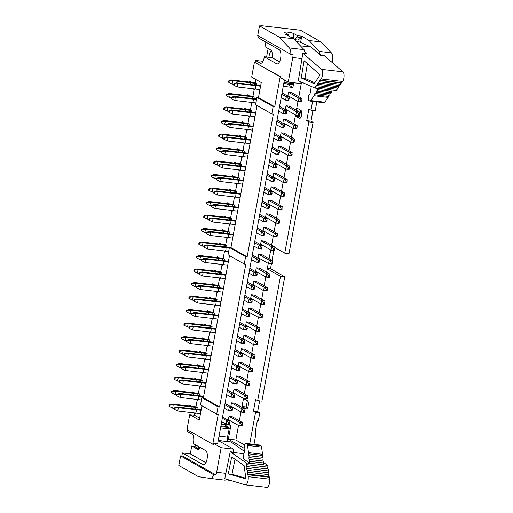 <?xml version="1.0" encoding="UTF-8"?>
<svg xmlns="http://www.w3.org/2000/svg" width="513" height="513" viewBox="0 0 513 513"><rect width="100%" height="100%" fill="white"/><g stroke="black" fill="none" stroke-linecap="round" stroke-linejoin="round"><path stroke-width="0.77" d="M227.163 479.399L228.452 480.149L230.876 480.514M244.13 448.304L227.843 438.859L235.852 440.026L244.701 445.06M316.848 101.875L315.232 110.667L310.987 110.173L312.603 101.382M178.813 465.496L198.428 476.66L210.394 478.456A8.202 3.232 -83.4 0 0 210.439 478.456A8.202 3.232 -83.4 0 0 213.684 474.717L180.576 455.871L178.813 465.496M297.476 35.692L297.232 37.026L301.323 37.5L301.567 36.173L297.476 35.692L293.943 33.685A4.867 0.737 10.4 0 0 288.659 32.281A4.867 0.737 10.4 0 0 284.715 32.293A4.867 0.737 10.4 0 0 285.061 32.652L288.588 34.66L285.594 34.313L293.519 38.744L304.074 49.646L305.466 53.532M266.709 487.318A5.47 2.155 -83.4 0 0 266.856 487.35L245.406 484.856A5.47 2.155 -83.4 0 1 245.259 484.83L224.777 478.687L230.222 451.741L233.954 452.177L233.178 451.626M263.599 462.559L267.606 465.368L263.9 464.932A1.59 0.628 96.6 0 0 263.797 464.829A1.59 0.628 96.6 0 1 263.541 462.95A1.59 0.628 96.6 0 0 263.284 461.072A1.59 0.628 96.6 0 1 263.028 459.193L248.991 457.564A1.59 0.628 96.6 0 0 249.247 459.443A1.59 0.628 96.6 0 1 249.51 461.322A1.59 0.628 96.6 0 0 249.767 463.201A1.59 0.628 96.6 0 1 249.863 463.303L242.995 458.5L244.855 449.292L244.361 448.946A1.097 0.43 -83.4 0 1 244.182 447.618L244.656 445.252A2.462 0.968 96.6 0 1 245.823 443.424A2.462 0.968 96.6 0 1 246.016 443.501L246.99 444.181A2.732 1.077 -83.4 0 1 247.523 445.425L248.516 452.639A1.59 0.628 96.6 0 1 248.472 453.8A1.59 0.628 96.6 0 0 248.734 455.685A1.59 0.628 96.6 0 1 248.991 457.564M247.612 407.726L246.234 406.937L247.375 400.704M241.86 407.284L243.47 398.486L247.567 400.813A3.828 1.507 -83.4 0 1 248.286 405.334L248.189 405.866A3.828 1.507 -83.4 0 1 246.343 408.867A3.828 1.507 -83.4 0 1 246.099 408.784L242.008 406.456L246.234 406.937M245.823 443.424L259.86 445.06A2.462 0.968 96.6 0 1 260.053 445.13L261.021 445.81L246.99 444.181M228.279 473.858L231.69 456.955L244.098 465.637L245.964 478.879L228.279 473.858L231.985 474.288L235.012 459.282M227.483 427.393L227.631 426.585L223.79 424.398M220.936 425.809L227.631 426.585M279.502 61.849L272.198 57.693L264.31 56.776A7.246 2.854 96.6 0 1 260.681 63.291A7.246 2.854 96.6 0 1 260.226 63.137L261.162 63.246M258.905 36.192L258.578 37.956L279.258 49.723A7.246 2.854 96.6 0 1 280.726 57.693A7.246 2.854 96.6 0 1 277.129 63.965A7.246 2.854 96.6 0 1 276.674 63.811L264.31 56.776M214.267 314.7L214.581 313.007L190.618 310.224L189.996 313.597L186.328 311.692L186.552 310.442L189.342 309.499L190.618 310.224L187.027 310.711L186.796 311.962M214.581 313.007L213.305 312.282L189.342 309.499M297.995 101.427L296.79 107.993L300.881 110.321A3.828 1.507 96.6 0 1 301.599 114.841L301.503 115.374A3.828 1.507 96.6 0 1 299.656 118.375A3.828 1.507 96.6 0 1 299.419 118.291L299.913 118.349M245.406 484.856A5.47 2.155 -83.4 0 0 247.619 482.226A5.47 2.155 -83.4 0 0 248.17 476.66L247.914 474.762L269.363 477.257L269.62 479.155L248.17 476.66M266.856 487.35A5.47 2.155 -83.4 0 0 269.069 484.721A5.47 2.155 -83.4 0 0 269.62 479.155M268.139 48.511L266.574 57.039M268.927 57.309A7.246 2.854 96.6 0 1 271.364 50.633M262.996 61.297L255.455 60.425L260.226 63.137M258.494 97.547L274.699 106.768L280.194 76.847L254.416 62.176L251.678 77.11L261.245 82.555L258.494 97.547L256.942 97.367L255.596 104.703L271.807 113.924L273.352 114.104L247.151 256.878L245.605 256.699L244.259 264.035L228.048 254.814L229.394 247.478L245.605 256.699M255.327 431.51L255.993 433.421L254.993 433.305L257.398 420.23L258.392 420.346L257.218 421.211M294.372 39.629L298.085 40.059L301.323 37.5M230.222 451.741L230.901 452.216L243.957 453.716M246.355 321.811L245.733 325.184L256.167 331.122L259.334 331.488L259.956 328.115L249.523 322.177L246.355 321.811L256.789 327.749L256.167 331.122L259.738 330.994M245.874 478.231L231.985 474.288M257.032 105.518L230.94 247.657L247.151 256.878M269.363 477.257A1.59 0.628 96.6 0 0 269.062 476.539A1.59 0.628 96.6 0 1 268.799 474.66A1.59 0.628 96.6 0 0 268.543 472.781L247.093 470.286A1.59 0.628 96.6 0 1 247.349 472.165A1.59 0.628 96.6 0 0 247.612 474.044A1.59 0.628 96.6 0 1 247.914 474.762M200.141 447.471A7.246 2.854 -83.4 0 1 197.877 449.369A7.246 2.854 -83.4 0 1 197.422 449.215L191.747 445.989L190.304 453.851L182.416 452.934L181.846 456.025M191.747 445.989L195.12 446.381M263.028 459.193A1.59 0.628 96.6 0 0 262.765 457.314A1.59 0.628 96.6 0 1 262.509 455.435A1.59 0.628 96.6 0 0 262.547 454.274L261.559 447.06A2.732 1.077 -83.4 0 0 261.021 445.81M230.901 452.203L246.157 462.873L249.863 463.303M297.232 37.026L294.186 39.43M310.987 110.173L308.884 108.974L306.736 120.67L308.845 121.87L313.084 122.363L310.981 121.164L306.736 120.67M301.035 81.907L300.727 83.561L288.248 82.112L280.726 77.829L280.893 76.924L280.194 76.847M209.689 331.982L208.349 339.285L184.391 336.502L185.661 337.227L185.046 340.6L181.371 338.695L181.602 337.445L184.391 336.502M212.17 318.483L210.83 325.787L186.867 322.998L188.143 323.722L187.521 327.102L183.846 325.191L184.077 323.947L186.867 322.998M214.646 304.978L213.305 312.282M217.121 291.48L215.781 298.784L191.824 295.995L193.093 296.719L192.478 300.099L188.803 298.188L189.034 296.944L191.824 295.995M219.602 277.975L218.262 285.279L194.299 282.496L195.575 283.221L194.953 286.594L191.285 284.689L191.509 283.439L194.299 282.496M222.078 264.477L220.737 271.781L196.78 268.992L198.05 269.723L197.434 273.096L193.76 271.185L193.991 269.941L196.78 268.992M224.559 250.979L223.219 258.276L199.256 255.493L200.532 256.218L199.91 259.591L196.235 257.686L196.466 256.436L199.256 255.493M227.035 237.474L225.694 244.778L201.737 241.995L203.007 242.72L202.391 246.093L198.717 244.182L198.948 242.938L201.737 241.995M229.516 223.976L228.176 231.273L204.212 228.49L205.489 229.215L204.867 232.588L201.192 230.683L201.423 229.433L204.212 228.49M231.991 210.471L230.651 217.775L206.688 214.992L207.964 215.716L207.342 219.089L203.674 217.179L203.898 215.935L206.688 214.992M234.467 196.973L233.126 204.27L209.169 201.487L210.439 202.212L209.823 205.591L206.149 203.68L206.38 202.43L209.169 201.487M236.948 183.468L235.608 190.772L211.645 187.989L212.921 188.713L212.299 192.086L208.631 190.182L208.855 188.931L211.645 187.989M239.424 169.97L238.083 177.267L214.126 174.484L215.396 175.209L214.78 178.588L211.106 176.677L211.337 175.427L214.126 174.484M241.905 156.465L240.565 163.769L216.601 160.986L217.878 161.71L217.256 165.083L213.581 163.179L213.812 161.928L216.601 160.986M244.38 142.967L243.04 150.264L219.083 147.481L220.353 148.206L219.737 151.585L216.063 149.674L216.294 148.424L219.083 147.481M246.862 129.462L245.522 136.766L221.558 133.983L222.834 134.707L222.212 138.08L218.538 136.176L218.769 134.925L221.558 133.983M249.337 115.964L247.997 123.261L224.034 120.478L225.31 121.203L224.688 124.582L221.02 122.671L221.244 121.421L224.034 120.478M251.812 102.459L250.472 109.763L226.515 106.98L227.785 107.704L227.169 111.077L223.495 109.173L223.726 107.922L226.515 106.98M254.294 88.961L252.954 96.258L228.99 93.475L230.266 94.2L229.644 97.579L225.976 95.668L226.201 94.418L228.99 93.475M256.013 79.579L255.429 82.76L231.472 79.977L232.742 80.701L232.126 84.074L228.452 82.17L228.683 80.919L231.472 79.977M254.416 62.176L280.893 76.924M255.455 60.425L255.115 62.259M198.954 449.003L195.043 446.778L195.415 444.777M182.416 452.934L203.097 464.707A7.246 2.854 -83.4 0 0 203.552 464.861A7.246 2.854 -83.4 0 0 207.143 458.59A7.246 2.854 -83.4 0 0 205.681 450.619L193.318 443.585A7.246 2.854 -83.4 0 0 192.119 434.216L187.348 431.497L187.63 429.952M216.704 414.145L200.5 404.924L201.846 397.588L218.051 406.809L216.704 414.145L218.256 414.324L212.76 444.252L186.982 429.58L189.727 414.645L194.421 415.19L199.647 418.166M194.825 412.991L194.421 415.19M197.3 399.492L195.96 406.79L171.996 404.007L173.272 404.731L172.65 408.111L168.982 406.2L169.207 404.949L171.996 404.007M199.775 385.988L198.435 393.291L174.478 390.508L175.747 391.233L175.132 394.606L171.457 392.701L171.688 391.451L174.478 390.508M202.257 372.489L200.916 379.793L176.953 377.004L178.229 377.728L177.607 381.108L173.939 379.197L174.163 377.946L176.953 377.004M204.732 358.985L203.392 366.288L179.435 363.505L180.704 364.23L180.089 367.603L176.414 365.698L176.645 364.448L179.435 363.505M207.214 345.486L205.873 352.79L181.91 350.001L183.186 350.725L182.564 354.105L178.89 352.194L179.12 350.943L181.91 350.001M284.42 79.932L217.621 443.892L213.626 443.431L221.148 447.708L216.64 472.287L225.855 473.358M320.317 80.246L321.157 78.983L342.607 81.471L341.767 82.74L320.317 80.246A1.59 0.628 -83.4 0 1 319.9 80.535A1.59 0.628 -83.4 0 1 319.836 80.522A1.59 0.628 -83.4 0 0 319.772 80.503A1.59 0.628 -83.4 0 0 319.003 81.779L340.452 84.273A1.59 0.628 -83.4 0 1 341.132 83.003M274.827 247.542L284.741 253.185L288.986 253.679L313.084 122.363M210.477 478.462L225.104 480.162L226.836 479.302M213.684 474.717L215.935 474.974A8.202 3.232 -83.4 0 0 216.64 472.287M186.552 310.442L187.027 310.711M215.935 474.974L182.827 456.134L180.576 455.871M212.76 444.252L213.459 444.335L213.626 443.431M233.094 452.075L233.627 449.164L218.23 440.558M293.898 123.755L295.328 115.964L299.547 116.445L300.926 117.233M300.695 110.212L299.547 116.445M233.627 449.164L221.148 447.708M190.304 453.851L205.925 462.745M228.804 427.573A1.097 0.43 96.6 0 1 228.894 427.553A1.097 0.43 96.6 0 1 228.978 427.592A1.097 0.43 96.6 0 1 229.157 428.919L227.49 437.179L219.032 436.197M290.833 54.365A8.202 3.232 96.6 0 0 289.409 47.94L279.11 37.064L259.495 25.9L257.725 35.525L290.833 54.365L293.083 54.628A8.202 3.232 96.6 0 1 292.756 57.533L288.248 82.112M221.25 424.104L230.914 425.226L228.362 439.154M320.465 55.192L319.169 51.403L309.134 40.559L301.567 36.173M189.727 414.645L199.294 420.089L201.93 405.738M268.543 472.781A1.59 0.628 96.6 0 1 268.286 470.902A1.59 0.628 96.6 0 0 268.023 469.023A1.59 0.628 96.6 0 1 267.767 467.144L246.317 464.65A1.59 0.628 96.6 0 0 246.573 466.529A1.59 0.628 96.6 0 1 246.836 468.407A1.59 0.628 96.6 0 0 247.093 470.286M295.514 114.931L295.328 115.964L299.419 118.291M218.051 406.809L219.602 406.989L203.392 397.767L201.846 397.588M198.332 446.438A7.246 2.854 -83.4 0 0 199.153 448.837M267.606 465.368A1.59 0.628 96.6 0 1 267.767 467.144M219.602 406.989L245.804 264.214L244.259 264.035M253.428 411.105L255.538 412.305L259.777 412.798L257.673 411.599L253.428 411.105L255.577 399.415L257.68 400.615L261.925 401.108L284.741 276.802L270.518 268.709L267.356 268.344M259.495 25.9L261.739 26.163L260.835 25.65L300.522 30.261L321.042 41.938L331.34 52.813A8.202 3.232 96.6 0 1 332.443 62.144L332.347 62.669M312.956 110.404L310.981 121.164M273.871 250.447L272.037 260.431M271.39 263.945L270.518 268.709M257.673 411.599L259.649 400.839M259.777 412.798L258.392 420.346M255.993 433.421L253.986 444.373M191.567 313.783L189.996 313.597M293.943 33.685L293.147 38.045A4.867 0.737 10.4 0 0 290.82 37.231M271.595 245.272L273.211 236.442M274.07 231.767L275.693 222.943M276.552 218.269L278.168 209.439M279.027 204.764L280.649 195.94M281.502 191.266L283.125 182.436M283.984 177.761L285.6 168.937M286.459 164.263L288.082 155.433M288.941 150.758L290.557 141.934M291.416 137.26L293.038 128.43M284.741 253.185L308.845 121.87M301.535 82.131L298.848 96.752M244.438 451.357L231.094 442.02A3.553 1.398 96.6 0 0 230.812 441.905L218.249 440.449M227.49 437.179A4.764 1.879 -83.4 0 0 227.137 441.481M246.157 462.873A1.59 0.628 96.6 0 1 246.317 464.65M295.052 39.706L294.956 40.226M305.318 52.557L306.601 53.666L302.862 53.23L298.322 80.688L314.944 88.082A1.59 0.628 -83.4 0 0 315.662 86.806L337.112 89.3A1.59 0.628 -83.4 0 1 337.798 88.037M203.392 397.767L229.478 255.628M229.394 247.478L230.94 247.657M272.198 57.693A7.246 2.854 96.6 0 0 270.697 49.973L265.022 46.741L265.869 42.104M241.001 411.958L239.379 420.788M238.519 425.463L235.852 440.026M268.254 263.445L266.638 272.275M265.779 276.949L264.157 285.773M263.304 290.448L261.681 299.271M260.822 303.952L259.206 312.776M258.347 317.451L256.724 326.274M255.865 330.956L254.249 339.779M253.39 344.454L251.768 353.277M250.915 357.952L249.292 366.782M248.433 371.457L246.811 380.28M245.958 384.955L244.335 393.785M270.736 249.946L269.113 258.77M296.79 107.993L296.373 110.257M283.24 86.357L292.904 87.479L293.776 82.753M257.475 341.62L247.048 335.682L243.874 335.31L243.258 338.689L253.691 344.627L256.859 344.993L257.475 341.62L254.307 341.248L253.691 344.627L257.257 344.499M255.012 356.753L254.999 355.118L244.566 349.18L241.399 348.814L240.777 352.187L251.21 358.125L254.377 358.491L255.012 356.753L253.839 356.612L253.608 357.862L254.781 357.997M262.432 314.616L252.005 308.679L248.831 308.307L248.215 311.686L258.642 317.624L261.816 317.989L262.432 314.616L259.264 314.245L258.642 317.624L262.214 317.496M242.617 424.257L242.611 422.622L232.177 416.691L229.01 416.319L228.388 419.698L238.821 425.63L241.989 426.002L242.392 425.508L242.617 424.257L241.45 424.123L241.219 425.373L238.821 425.63L239.443 422.257L241.45 424.123M264.913 301.112L254.48 295.174L251.312 294.808L250.69 298.181L261.123 304.119L264.291 304.491L264.913 301.112L261.739 300.746L261.123 304.119L264.695 303.991M267.388 287.613L256.955 281.675L253.788 281.304L253.172 284.683L263.599 290.621L266.773 290.986L267.388 287.613L264.221 287.242L263.599 290.621L267.17 290.493M269.876 275.744L269.87 274.109L259.437 268.171L256.269 267.805L255.647 271.178L266.08 277.116L269.248 277.488L269.876 275.744L268.703 275.603L268.472 276.853L266.08 277.116L266.696 273.743L268.703 275.603M272.358 262.239L272.345 260.61L261.912 254.672L258.744 254.307L258.122 257.68L268.555 263.618L271.723 263.983L272.358 262.239L271.185 262.105L270.954 263.355L268.555 263.618L269.178 260.238L271.185 262.105M274.833 248.741L274.821 247.106L264.394 241.168L261.22 240.802L260.604 244.175L271.037 250.113L274.205 250.485L274.833 248.741L273.66 248.6L273.429 249.85L271.037 250.113L271.653 246.74L273.66 248.6M277.309 235.236L277.302 233.607L266.869 227.669L263.701 227.304L263.079 230.677L273.512 236.615L276.68 236.98L277.084 236.487L277.309 235.236L276.141 235.101L275.911 236.352L273.512 236.615L274.134 233.235L276.141 235.101M279.777 220.103L269.351 214.171L266.176 213.799L265.561 217.172L275.988 223.11L279.162 223.482L279.777 220.103L276.61 219.737L275.988 223.11L279.559 222.988M282.259 206.604L271.826 200.666L268.658 200.301L268.036 203.674L278.469 209.612L281.637 209.977L282.259 206.604L279.085 206.232L278.469 209.612L282.041 209.484M284.734 193.1L274.301 187.168L271.133 186.796L270.518 190.169L280.944 196.107L284.119 196.479L284.734 193.1L281.566 192.734L280.944 196.107L284.516 195.985M287.222 181.23L287.216 179.601L276.783 173.663L273.615 173.298L272.993 176.671L283.426 182.609L286.594 182.974L287.222 181.23L286.049 181.095L285.818 182.346L286.991 182.481M231.485 402.82L230.869 406.193L241.296 412.131L244.47 412.497L245.086 409.124L241.918 408.758L231.485 402.82L234.659 403.186L245.086 409.124M289.704 167.732L289.691 166.097L279.258 160.165L276.09 159.793L275.468 163.172L285.901 169.104L289.069 169.476L289.704 167.732L288.53 167.597L288.3 168.841L285.901 169.104L286.523 165.731L288.53 167.597M292.166 152.598L281.74 146.66L278.565 146.295L277.95 149.668L288.383 155.606L291.551 155.971L292.166 152.598L288.999 152.226L288.383 155.606L291.948 155.477M294.648 139.094L284.215 133.162L281.047 132.79L280.425 136.169L290.858 142.101L294.026 142.473L294.648 139.094L291.48 138.728L290.858 142.101L294.43 141.979M297.136 127.224L297.123 125.595L286.696 119.657L283.522 119.292L282.907 122.665L293.333 128.603L296.508 128.968L297.136 127.224L295.963 127.089L295.732 128.34L296.905 128.474M299.605 112.091L289.172 106.159L286.004 105.787L285.382 109.166L295.815 115.098L298.983 115.47L299.605 112.091L296.431 111.725L295.815 115.098L299.387 114.976M302.08 98.592L291.647 92.654L288.479 92.289L287.864 95.662L298.29 101.6L301.464 101.965L302.08 98.592L298.912 98.22L298.29 101.6L301.862 101.471M247.574 397.254L247.567 395.619L237.134 389.688L233.966 389.316L233.344 392.695L243.778 398.627L246.945 398.999L247.574 397.254L246.4 397.12L246.176 398.37L247.349 398.505M250.043 382.121L239.609 376.183L236.442 375.817L235.826 379.19L246.253 385.128L249.427 385.494L250.043 382.121L246.875 381.755L246.253 385.128L249.825 385M252.531 370.251L252.524 368.623L242.091 362.685L238.923 362.313L238.301 365.692L248.734 371.624L251.902 371.996L252.531 370.251L251.357 370.117L251.126 371.367L252.3 371.502M279.11 37.064L293.519 38.744M255.538 412.305L249.741 443.88M284.741 276.802L280.496 276.308L257.68 400.615M280.496 276.308L267.279 268.786M302.862 53.23L321.51 69.351L342.96 71.846L324.312 55.725L320.58 55.289L311.032 47.036L299.72 42.015L296.296 41.617M256.391 85.177L256.705 83.484L255.429 82.76M253.916 98.682L254.224 96.983L252.954 96.258M251.441 112.18L251.748 110.487L250.472 109.763M248.959 125.685L249.273 123.986L247.997 123.261M246.484 139.183L246.791 137.49L245.522 136.766M244.002 152.688L244.316 150.989L243.04 150.264M241.527 166.186L241.835 164.493L240.565 163.769M239.045 179.691L239.359 177.992L238.083 177.267M236.57 193.189L236.878 191.496L235.608 190.772M234.095 206.694L234.403 204.995L233.126 204.27M231.613 220.192L231.927 218.5L230.651 217.775M229.138 233.697L229.446 231.998L228.176 231.273M226.656 247.195L226.97 245.503L225.694 244.778M224.181 260.7L224.489 259.001L223.219 258.276M221.699 274.199L222.014 272.506L220.737 271.781M219.224 287.697L219.532 286.004L218.262 285.279M216.749 301.202L217.057 299.509L215.781 298.784M211.792 328.205L212.1 326.512L210.83 325.787M209.31 341.703L209.625 340.01L208.349 339.285M206.835 355.208L207.143 353.515L205.873 352.79M204.354 368.706L204.668 367.013L203.392 366.288M201.878 382.211L202.186 380.518L200.916 379.793M199.403 395.709L199.711 394.016L198.435 393.291M196.921 409.214L197.236 407.521L195.96 406.79M201.192 409.772L177.094 406.905L178.37 407.636L174.779 408.117L174.548 409.368L174.074 409.098L174.305 407.854L177.094 406.905M223.488 288.255L199.397 285.395L200.666 286.119L197.075 286.607L196.851 287.857L196.376 287.588L196.607 286.337L199.397 285.395M225.97 274.756L201.872 271.896L203.148 272.621L199.557 273.108L199.326 274.352L198.858 274.089L199.082 272.839L201.872 271.896M228.445 261.252L204.354 258.392L205.623 259.116L202.032 259.604L201.808 260.854L201.333 260.585L201.564 259.334L204.354 258.392M233.402 234.249L209.31 231.389L210.58 232.113L206.989 232.601L206.758 233.851L206.29 233.582L206.521 232.331L209.31 231.389M235.877 220.75L211.786 217.89L213.062 218.615L209.471 219.102L209.24 220.346L208.765 220.083L208.996 218.833L211.786 217.89M238.359 207.246L214.261 204.386L215.537 205.11L211.946 205.598L211.715 206.848L211.247 206.579L211.471 205.328L214.261 204.386M240.834 193.747L216.743 190.887L218.012 191.612L214.421 192.099L214.197 193.35L213.722 193.08L213.953 191.83L216.743 190.887M243.316 180.243L219.218 177.383L220.494 178.107L216.903 178.595L216.672 179.845L216.204 179.576L216.428 178.325L219.218 177.383M245.791 166.744L221.699 163.884L222.969 164.609L219.378 165.096L219.154 166.347L218.679 166.077L218.91 164.827L221.699 163.884M203.667 396.267L179.569 393.407L180.845 394.131L177.254 394.619L177.023 395.869L176.555 395.6L176.78 394.35L179.569 393.407M248.273 153.24L224.175 150.38L225.451 151.104L221.86 151.591L221.629 152.842L221.154 152.573L221.385 151.322L224.175 150.38M250.748 139.741L226.656 136.881L227.926 137.606L224.335 138.093L224.104 139.344L223.636 139.074L223.867 137.824L226.656 136.881M253.223 126.243L229.131 123.377L230.408 124.101L226.817 124.588L226.586 125.839L226.111 125.57L226.342 124.326L229.131 123.377M255.705 112.738L231.607 109.878L232.883 110.603L229.292 111.09L229.061 112.341L228.593 112.071L228.817 110.821L231.607 109.878M260.662 85.735L236.564 82.875L237.84 83.6L234.249 84.087L234.018 85.338L233.55 85.068L233.774 83.818L236.564 82.875M206.143 382.769L182.051 379.909L183.321 380.633L179.73 381.114L179.505 382.365L179.031 382.095L179.261 380.851L182.051 379.909M208.624 369.264L184.526 366.404L185.802 367.128L182.211 367.616L181.98 368.866L181.512 368.597L181.737 367.346L184.526 366.404M211.099 355.765L187.008 352.906L188.277 353.63L184.686 354.117L184.462 355.362L183.987 355.092L184.218 353.848L187.008 352.906M213.581 342.261L189.483 339.401L190.759 340.125L187.168 340.613L186.937 341.863L186.463 341.594L186.694 340.343L189.483 339.401M216.056 328.762L191.965 325.902L193.234 326.627L189.643 327.114L189.412 328.358L188.944 328.096L189.175 326.845L191.965 325.902M218.532 315.258L194.44 312.398L195.716 313.122L192.125 313.61L191.894 314.86L191.42 314.591L191.65 313.34L194.44 312.398M221.013 301.759L196.915 298.899L198.191 299.624L194.6 300.111L194.369 301.355L193.901 301.093L194.126 299.842L196.915 298.899M292.904 87.479L286.504 83.837M311.032 47.036L300.342 45.792M271.807 113.924L273.153 106.589L256.942 97.367M259.963 329.75L258.796 329.609L258.565 330.859M259.956 328.115L256.789 327.749L258.796 329.609M309.134 40.559L321.042 41.938M260.764 26.048L260.835 25.65M274.699 106.768L273.153 106.589M288.37 35.865L288.588 34.66M194.049 300.278L192.478 300.099M262.444 316.245L261.271 316.111L259.264 314.245L248.831 308.307M261.271 316.111L261.04 317.361M217.057 299.509L193.093 296.719L189.502 297.207L189.278 298.457M189.034 296.944L189.502 297.207M174.305 407.854L174.779 408.117M201.096 410.272L178.37 407.636L177.748 411.009L174.548 409.368M200.474 413.651L177.748 411.009M229.939 422.783L228.766 422.648L226.759 420.782L226.143 424.161L229.311 424.527L229.933 421.154L226.759 420.782L222.328 418.262M229.933 421.154L222.565 416.96M228.766 422.648L228.535 423.898L226.143 424.161L221.706 421.635M228.535 423.898L229.709 424.033M196.607 286.337L197.075 286.607M223.399 288.761L200.666 286.119L200.051 289.499L196.851 287.857M222.777 292.134L200.051 289.499M252.242 301.272L251.069 301.137L249.061 299.271L248.446 302.644L251.614 303.016L252.229 299.637L249.061 299.271L244.624 296.745M252.229 299.637L244.868 295.45M251.069 301.137L250.838 302.381L248.446 302.644L244.008 300.124M250.838 302.381L252.011 302.523M199.082 272.839L199.557 273.108M225.874 275.263L203.148 272.621L202.526 275.994L199.326 274.352M225.258 278.636L202.526 275.994M254.717 287.767L253.55 287.633L251.543 285.767L250.921 289.146L254.089 289.512L254.711 286.139L251.543 285.767L247.106 283.247M254.711 286.139L247.343 281.945M253.55 287.633L253.319 288.883L250.921 289.146L246.484 286.62M253.319 288.883L254.493 289.018M201.564 259.334L202.032 259.604M228.356 261.758L205.623 259.116L205.008 262.496L201.808 260.854M227.734 265.131L205.008 262.496M257.199 274.269L256.025 274.134L254.018 272.268L253.396 275.641L256.571 276.013L257.186 272.634L254.018 272.268L249.581 269.742M257.186 272.634L249.818 268.446M256.025 274.134L255.795 275.378L253.396 275.641L248.965 273.121M255.795 275.378L256.968 275.519M229.388 247.516L206.829 244.893L208.105 245.618L204.514 246.105L204.283 247.349L203.808 247.086L204.039 245.836L206.829 244.893M204.039 245.836L204.514 246.105M229.285 248.08L208.105 245.618L207.483 248.991L204.283 247.349M228.663 251.453L207.483 248.991M259.674 260.764L258.501 260.63L256.494 258.764L255.878 262.143L259.046 262.509L259.668 259.136L256.494 258.764L252.063 256.243M259.668 259.136L252.3 254.942M258.501 260.63L258.276 261.88L255.878 262.143L251.441 259.616M258.276 261.88L259.45 262.015M206.521 232.331L206.989 232.601M233.312 234.755L210.58 232.113L209.964 235.493L206.758 233.851M232.69 238.135L209.964 235.493M262.156 247.266L260.982 247.131L258.975 245.265L258.353 248.638L261.527 249.01L262.143 245.631L258.975 245.265L254.538 242.739M262.143 245.631L254.775 241.443M260.982 247.131L260.751 248.375L258.353 248.638L253.916 246.118M260.751 248.375L261.925 248.516M208.996 218.833L209.471 219.102M235.788 221.257L213.062 218.615L212.44 221.988L209.24 220.346M235.166 224.63L212.44 221.988M264.631 233.761L263.458 233.627L261.45 231.767L260.835 235.14L264.003 235.505L264.625 232.132L261.45 231.767L257.013 229.24M264.625 232.132L257.257 227.939M263.458 233.627L263.227 234.877L260.835 235.14L256.397 232.613M263.227 234.877L264.4 235.012M211.471 205.328L211.946 205.598M238.263 207.752L215.537 205.11L214.915 208.49L211.715 206.848M237.647 211.132L214.915 208.49M265.708 221.379L263.31 221.635L263.932 218.262L265.939 220.128L265.708 221.379L266.882 221.513L267.1 218.628L263.932 218.262L259.495 215.736M267.1 218.628L259.732 214.44M258.873 219.115L263.31 221.635L266.478 222.007L266.882 221.513M267.113 220.263L265.939 220.128M213.953 191.83L214.421 192.099M240.744 194.254L218.012 191.612L217.397 194.985L214.197 193.35M240.122 197.627L217.397 194.985M268.184 207.874L265.792 208.137L266.407 204.764L268.414 206.624L268.184 207.874L269.357 208.009L269.575 205.129L266.407 204.764L261.97 202.237M269.575 205.129L262.214 200.936M261.354 205.61L265.792 208.137L268.959 208.502L269.357 208.009M269.588 206.765L268.414 206.624M216.428 178.325L216.903 178.595M243.22 180.749L220.494 178.107L219.872 181.487L216.672 179.845M242.604 184.129L219.872 181.487M270.665 194.376L268.267 194.632L268.889 191.259L270.896 193.125L270.665 194.376L271.839 194.51L272.057 191.631L268.889 191.259L264.451 188.733M272.057 191.631L264.689 187.437M263.829 192.112L268.267 194.632L271.435 195.004L271.839 194.51M272.063 193.26L270.896 193.125M218.91 164.827L219.378 165.096M245.701 167.251L222.969 164.609L222.353 167.982L219.154 166.347M245.079 170.624L222.353 167.982M273.14 180.871L270.742 181.134L271.364 177.761L273.371 179.621L273.14 180.871L274.314 181.006L274.532 178.126L271.364 177.761L266.927 175.234M274.532 178.126L267.164 173.933M266.311 178.607L270.742 181.134L273.916 181.499L274.314 181.006M274.545 179.762L273.371 179.621M176.78 394.35L177.254 394.619M203.571 396.773L180.845 394.131L180.223 397.504L177.023 395.869M201.41 399.967L180.223 397.504M231.017 410.394L228.618 410.656L229.24 407.284L231.248 409.143L231.017 410.394L232.19 410.535L232.408 407.649L229.24 407.284L224.803 404.757M232.408 407.649L225.04 403.455M224.181 408.13L228.618 410.656L231.786 411.028L232.19 410.535M232.421 409.284L231.248 409.143M221.385 151.322L221.86 151.591M248.177 153.746L225.451 151.104L224.829 154.484L221.629 152.842M247.561 157.125L224.829 154.484M275.622 167.373L273.224 167.629L273.839 164.256L275.847 166.122L275.622 167.373L276.796 167.507L277.014 164.628L273.839 164.256L269.408 161.73M277.014 164.628L269.646 160.434M268.786 165.109L273.224 167.629L276.392 168.001L276.796 167.507M277.02 166.257L275.847 166.122M223.867 137.824L224.335 138.093M250.658 140.248L227.926 137.606L227.31 140.979L224.104 139.344M250.036 143.621L227.31 140.979M279.502 152.759L278.328 152.618L276.321 150.758L275.699 154.131L278.873 154.496L279.489 151.123L276.321 150.758L271.884 148.231M279.489 151.123L272.121 146.93M278.328 152.618L278.097 153.868L275.699 154.131L271.262 151.604M278.097 153.868L279.271 154.003M226.342 124.326L226.817 124.588M253.133 126.743L230.408 124.101L229.786 127.481L226.586 125.839M252.511 130.122L229.786 127.481M281.977 139.254L280.803 139.119L278.796 137.253L278.181 140.633L281.348 140.998L281.97 137.625L278.796 137.253L274.359 134.727M281.97 137.625L274.602 133.431M280.803 139.119L280.573 140.37L278.181 140.633L273.743 138.106M280.573 140.37L281.746 140.504M228.817 110.821L229.292 111.09M255.609 113.245L232.883 110.603L232.261 113.976L229.061 112.341M254.993 116.618L232.261 113.976M283.054 126.865L280.656 127.128L281.278 123.755L283.285 125.614L283.054 126.865L284.228 127L284.446 124.12L281.278 123.755L276.84 121.228M284.446 124.12L277.078 119.927M276.218 124.601L280.656 127.128L283.824 127.493L284.228 127M284.459 125.756L283.285 125.614M234.088 96.373L235.358 97.098L231.767 97.585L231.543 98.836L231.068 98.567L231.299 97.323L234.088 96.373L256.647 98.996M231.299 97.323L231.767 97.585M256.545 99.56L235.358 97.098L234.742 100.477L231.543 98.836M255.923 102.94L234.742 100.477M286.934 112.251L285.76 112.116L283.753 110.25L283.138 113.629L286.305 113.995L286.921 110.622L283.753 110.25L279.316 107.73M286.921 110.622L279.559 106.428M285.76 112.116L285.529 113.367L283.138 113.629L278.7 111.103M285.529 113.367L286.703 113.501M233.774 83.818L234.249 84.087M260.566 86.242L237.84 83.6L237.218 86.973L234.018 85.338M259.95 89.615L237.218 86.973M289.409 98.752L288.242 98.611L286.235 96.752L285.613 100.125L288.781 100.497L289.403 97.117L286.235 96.752L281.797 94.225M289.403 97.117L282.035 92.924M288.242 98.611L288.011 99.862L285.613 100.125L281.175 97.598M288.011 99.862L289.185 99.997M179.261 380.851L179.73 381.114M206.053 383.269L183.321 380.633L182.705 384.006L179.505 382.365M205.431 386.648L182.705 384.006M233.492 396.895L231.1 397.158L231.716 393.779L233.723 395.645L233.492 396.895L234.665 397.03L234.883 394.151L231.716 393.779L227.278 391.259M234.883 394.151L227.522 389.957M226.663 394.632L231.1 397.158L234.268 397.524L234.665 397.03M234.896 395.78L233.723 395.645M181.737 367.346L182.211 367.616M208.528 369.77L185.802 367.128L185.18 370.501L181.98 368.866M207.912 373.143L185.18 370.501M235.974 383.391L233.575 383.653L234.197 380.28L236.204 382.14L235.974 383.391L237.147 383.532L237.365 380.646L234.197 380.28L229.76 377.754M237.365 380.646L229.997 376.452M229.138 381.127L233.575 383.653L236.743 384.025L237.147 383.532M237.372 382.281L236.204 382.14M184.218 353.848L184.686 354.117M211.01 356.266L188.277 353.63L187.662 357.003L184.462 355.362M210.388 359.645L187.662 357.003M238.449 369.892L236.051 370.155L236.673 366.776L238.68 368.642L238.449 369.892L239.622 370.027L239.84 367.148L236.673 366.776L232.235 364.256M239.84 367.148L232.472 362.954M231.619 367.629L236.051 370.155L239.225 370.521L239.622 370.027M239.853 368.776L238.68 368.642M186.694 340.343L187.168 340.613M213.485 342.767L190.759 340.125L190.137 343.498L186.937 341.863M212.869 346.14L190.137 343.498M240.93 356.388L238.532 356.65L239.148 353.277L241.155 355.143L240.93 356.388L242.104 356.529L242.322 353.643L239.148 353.277L234.717 350.751M242.322 353.643L234.954 349.449M234.095 354.13L238.532 356.65L241.7 357.022L242.104 356.529M242.328 355.278L241.155 355.143M189.175 326.845L189.643 327.114M215.967 329.269L193.234 326.627L192.619 330L189.412 328.358M215.345 332.642L192.619 330M244.81 341.773L243.637 341.639L241.629 339.773L241.007 343.152L244.182 343.518L244.797 340.145L241.629 339.773L237.192 337.253M244.797 340.145L237.429 335.951M243.637 341.639L243.406 342.889L241.007 343.152L236.57 340.626M243.406 342.889L244.579 343.024M191.65 313.34L192.125 313.61M218.442 315.764L195.716 313.122L195.094 316.502L191.894 314.86M217.82 319.137L195.094 316.502M247.285 328.275L246.112 328.14L244.105 326.274L243.489 329.647L246.657 330.019L247.279 326.64L244.105 326.274L239.674 323.748M247.279 326.64L239.911 322.453M246.112 328.14L245.881 329.384L243.489 329.647L239.052 327.127M245.881 329.384L247.054 329.526M194.126 299.842L194.6 300.111M220.917 302.266L198.191 299.624L197.569 302.997L194.369 301.355M220.301 305.639L197.569 302.997M248.363 315.886L245.964 316.149L246.586 312.77L248.593 314.636L248.363 315.886L249.536 316.021L249.754 313.142L246.586 312.77L242.149 310.25M249.754 313.142L242.386 308.948M241.527 313.623L245.964 316.149L249.132 316.515L249.536 316.021M249.767 314.77L248.593 314.636M174.221 408.29L172.65 408.111M242.611 422.622L239.443 422.257L229.01 416.319M241.219 425.373L242.392 425.508M197.236 407.521L173.272 404.731L169.681 405.219L169.45 406.469M169.207 404.949L169.681 405.219M219.532 286.004L195.575 283.221L191.984 283.708L191.753 284.959M264.92 302.747L263.746 302.606L261.739 300.746L251.312 294.808M263.746 302.606L263.522 303.856M196.524 286.78L194.953 286.594M191.509 283.439L191.984 283.708M199.006 273.275L197.434 273.096M267.401 289.242L266.228 289.108L264.221 287.242L253.788 281.304M266.228 289.108L265.997 290.358M222.014 272.506L198.05 269.723L194.459 270.204L194.235 271.454M193.991 269.941L194.459 270.204M224.489 259.001L200.532 256.218L196.941 256.705L196.71 257.956M269.87 274.109L266.696 273.743L256.269 267.805M268.472 276.853L269.646 276.988M201.481 259.777L199.91 259.591M196.466 256.436L196.941 256.705M203.962 246.272L202.391 246.093M272.345 260.61L269.178 260.238L258.744 254.307M270.954 263.355L272.127 263.49M226.97 245.503L203.007 242.72L199.416 243.2L199.185 244.451M198.948 242.938L199.416 243.2M206.438 232.774L204.867 232.588M229.446 231.998L205.489 229.215L201.898 229.702L201.667 230.953M274.821 247.106L271.653 246.74L261.22 240.802M273.429 249.85L274.602 249.991M201.423 229.433L201.898 229.702M208.913 219.269L207.342 219.089M277.302 233.607L274.134 233.235L263.701 227.304M275.911 236.352L277.084 236.487M231.927 218.5L207.964 215.716L204.373 216.204L204.142 217.448M203.898 215.935L204.373 216.204M211.394 205.771L209.823 205.591M279.79 221.738L278.617 221.603L276.61 219.737L266.176 213.799M278.617 221.603L278.386 222.847M234.403 204.995L210.439 202.212L206.848 202.699L206.624 203.95M206.38 202.43L206.848 202.699M213.87 192.266L212.299 192.086M282.265 208.233L281.092 208.098L279.085 206.232L268.658 200.301M281.092 208.098L280.868 209.349M236.878 191.496L212.921 188.713L209.33 189.201L209.099 190.445M208.855 188.931L209.33 189.201M239.359 177.992L215.396 175.209L211.805 175.696L211.58 176.947M284.747 194.735L283.574 194.6L281.566 192.734L271.133 186.796M283.574 194.6L283.343 195.844M216.351 178.768L214.78 178.588M211.337 175.427L211.805 175.696M241.835 164.493L217.878 161.71L214.287 162.198L214.056 163.442M285.818 182.346L283.426 182.609L284.042 179.229L286.049 181.095M287.216 179.601L284.042 179.229L273.615 173.298M218.827 165.269L217.256 165.083M213.812 161.928L214.287 162.198M176.703 394.792L175.132 394.606M199.711 394.016L175.747 391.233L172.156 391.72L171.932 392.971M171.688 391.451L172.156 391.72M245.099 410.753L243.925 410.618L241.918 408.758L241.296 412.131L244.868 412.003M243.925 410.618L243.694 411.868M244.316 150.989L220.353 148.206L216.762 148.693L216.531 149.943M289.691 166.097L286.523 165.731L276.09 159.793M288.3 168.841L289.473 168.982M221.308 151.765L219.737 151.585M216.294 148.424L216.762 148.693M246.791 137.49L222.834 134.707L219.243 135.195L219.013 136.439M292.179 154.227L291.006 154.092L288.999 152.226L278.565 146.295M291.006 154.092L290.775 155.343M223.783 138.266L222.212 138.08M218.769 134.925L219.243 135.195M226.259 124.762L224.688 124.582M294.654 140.729L293.481 140.594L291.48 138.728L281.047 132.79M293.481 140.594L293.256 141.838M249.273 123.986L225.31 121.203L221.719 121.69L221.488 122.94M221.244 121.421L221.719 121.69M228.74 111.263L227.169 111.077M295.732 128.34L293.333 128.603L293.955 125.223L295.963 127.089M297.123 125.595L293.955 125.223L283.522 119.292M251.748 110.487L227.785 107.704L224.194 108.192L223.969 109.436M223.726 107.922L224.194 108.192M231.216 97.759L229.644 97.579M299.611 113.726L298.438 113.591L296.431 111.725L286.004 105.787M298.438 113.591L298.213 114.835M254.224 96.983L230.266 94.2L226.675 94.687L226.445 95.937M226.201 94.418L226.675 94.687M233.697 84.26L232.126 84.074M256.705 83.484L232.742 80.701L229.151 81.189L228.926 82.439M302.093 100.221L300.919 100.086L298.912 98.22L288.479 92.289M300.919 100.086L300.689 101.337M228.683 80.919L229.151 81.189M202.186 380.518L178.229 377.728L174.638 378.216L174.407 379.466M246.176 398.37L243.778 398.627L244.393 395.254L246.4 397.12M247.567 395.619L244.393 395.254L233.966 389.316M179.178 381.287L177.607 381.108M174.163 377.946L174.638 378.216M181.66 367.789L180.089 367.603M250.055 383.756L248.882 383.615L246.875 381.755L236.442 375.817M248.882 383.615L248.651 384.865M204.668 367.013L180.704 364.23L177.113 364.717L176.889 365.968M176.645 364.448L177.113 364.717M184.135 354.284L182.564 354.105M251.126 371.367L248.734 371.624L249.35 368.251L251.357 370.117M252.524 368.623L249.35 368.251L238.923 362.313M207.143 353.515L183.186 350.725L179.595 351.213L179.364 352.463M179.12 350.943L179.595 351.213M209.625 340.01L185.661 337.227L182.07 337.714L181.839 338.965M253.608 357.862L251.21 358.125L251.832 354.752L253.839 356.612M254.999 355.118L251.832 354.752L241.399 348.814M186.617 340.786L185.046 340.6M181.602 337.445L182.07 337.714M189.092 327.281L187.521 327.102M257.488 343.248L256.314 343.114L254.307 341.248L243.874 335.31M256.314 343.114L256.083 344.364M212.1 326.512L188.143 323.722L184.552 324.21L184.321 325.46M184.077 323.947L184.552 324.21M292.699 82.625L292.545 83.574L283.933 82.574M291.955 84.465A1.097 0.43 -83.4 0 0 292.006 84.478A1.097 0.43 -83.4 0 0 292.545 83.574M342.96 71.846A5.47 2.155 96.6 0 1 344.018 76.2A5.47 2.155 96.6 0 1 342.607 81.471M321.51 69.351A5.47 2.155 96.6 0 1 322.568 73.705A5.47 2.155 96.6 0 1 321.157 78.983M319.965 80.535L341.286 83.016A1.59 0.628 -83.4 0 0 341.35 83.029A1.59 0.628 -83.4 0 0 341.767 82.74M318.291 83.048L339.619 85.53A1.59 0.628 -83.4 0 0 339.677 85.543A1.59 0.628 -83.4 0 0 340.452 84.273M339.465 85.517A1.59 0.628 -83.4 0 0 338.785 86.787A1.59 0.628 -83.4 0 1 338.009 88.056L316.559 85.568A1.59 0.628 -83.4 0 0 317.335 84.292L338.785 86.787M316.624 85.568L337.952 88.044A1.59 0.628 -83.4 0 0 338.009 88.056M318.541 88.499A1.59 0.628 -83.4 0 0 318.599 88.512A1.59 0.628 -83.4 0 0 318.65 88.512L332.571 90.128A1.59 0.628 -83.4 0 0 332.636 90.141A1.59 0.628 -83.4 0 0 332.687 90.147L336.393 90.577A1.59 0.628 -83.4 0 0 337.112 89.3M315.328 93.539L329.237 95.162A1.59 0.628 -83.4 0 0 329.295 95.174L315.264 93.546A1.59 0.628 -83.4 0 1 315.2 93.526A1.59 0.628 -83.4 0 0 315.136 93.513A1.59 0.628 -83.4 0 0 314.366 94.783A1.59 0.628 -83.4 0 1 314.014 95.771L310.814 100.599A2.732 1.077 96.6 0 1 310.089 101.093A2.732 1.077 96.6 0 1 309.961 101.055L308.954 100.606A2.462 0.968 -83.4 0 1 308.428 97.784L308.832 95.373A1.097 0.43 96.6 0 1 309.365 94.469A1.097 0.43 96.6 0 1 309.416 94.482L309.365 94.469M315.264 93.546A1.59 0.628 -83.4 0 0 316.034 92.269L330.071 93.898A1.59 0.628 -83.4 0 1 329.295 95.174M316.996 91.025L330.904 92.641A1.59 0.628 -83.4 0 0 330.962 92.661L316.931 91.025A1.59 0.628 -83.4 0 1 316.867 91.013A1.59 0.628 -83.4 0 0 316.81 91A1.59 0.628 -83.4 0 0 316.034 92.269M316.931 91.025A1.59 0.628 -83.4 0 0 317.701 89.756L331.738 91.385A1.59 0.628 -83.4 0 1 332.418 90.121M318.4 88.486A1.59 0.628 -83.4 0 0 317.701 89.756M309.416 94.482L309.929 94.713L311.295 86.466M339.677 85.543L318.227 83.048A1.59 0.628 -83.4 0 1 318.169 83.035A1.59 0.628 -83.4 0 0 318.105 83.023A1.59 0.628 -83.4 0 0 317.335 84.292M318.227 83.048A1.59 0.628 -83.4 0 0 319.003 81.779M304.094 60.752L301.246 77.97L314.193 83.722L320.106 74.904L304.094 60.752M316.559 85.568A1.59 0.628 -83.4 0 1 316.495 85.549A1.59 0.628 -83.4 0 0 316.438 85.536A1.59 0.628 -83.4 0 0 315.662 86.806M314.822 82.779L304.953 78.399L307.396 63.663M301.246 77.97L304.953 78.399M318.65 88.512L314.944 88.082M314.014 95.771L328.051 97.399A1.59 0.628 -83.4 0 0 328.397 96.418A1.59 0.628 -83.4 0 1 329.083 95.149M330.75 92.635A1.59 0.628 -83.4 0 0 330.071 93.898M330.962 92.661A1.59 0.628 -83.4 0 0 331.738 91.385M328.051 97.399L324.844 102.228A2.732 1.077 96.6 0 1 324.126 102.722A2.732 1.077 96.6 0 1 323.998 102.683M253.621 88.884A2.789 1.097 -83.4 0 0 254.115 89.698A2.789 1.097 -83.4 0 0 255.75 86.28A2.789 1.097 -83.4 0 0 254.082 84.908M230.747 192.516A2.789 1.097 -83.4 0 0 230.459 189.663A2.789 1.097 -83.4 0 0 229.164 190.022M201.013 354.528A2.789 1.097 -83.4 0 0 200.724 351.674A2.789 1.097 -83.4 0 0 199.429 352.04M246.189 129.385A2.789 1.097 -83.4 0 0 246.682 130.199A2.789 1.097 -83.4 0 0 248.318 126.782A2.789 1.097 -83.4 0 0 246.65 125.416M193.574 395.036A2.789 1.097 -83.4 0 0 193.292 392.182A2.789 1.097 -83.4 0 0 191.997 392.541M238.179 152.008A2.789 1.097 -83.4 0 0 237.897 149.155A2.789 1.097 -83.4 0 0 236.596 149.52M218.358 260.02A2.789 1.097 -83.4 0 0 218.07 257.167A2.789 1.097 -83.4 0 0 216.775 257.526M248.093 98.002A2.789 1.097 -83.4 0 0 247.805 95.149A2.789 1.097 -83.4 0 0 246.509 95.514M228.266 206.014A2.789 1.097 -83.4 0 0 227.984 203.161A2.789 1.097 -83.4 0 0 226.688 203.526M221.411 264.4A2.789 1.097 -83.4 0 0 221.905 265.215A2.789 1.097 -83.4 0 0 223.54 261.797A2.789 1.097 -83.4 0 0 221.873 260.431M213.972 304.902A2.789 1.097 -83.4 0 0 214.466 305.716A2.789 1.097 -83.4 0 0 216.101 302.298A2.789 1.097 -83.4 0 0 214.434 300.932M206.54 345.409A2.789 1.097 -83.4 0 0 207.034 346.224A2.789 1.097 -83.4 0 0 208.669 342.806A2.789 1.097 -83.4 0 0 207.002 341.44M243.136 125.005A2.789 1.097 -83.4 0 0 242.848 122.152A2.789 1.097 -83.4 0 0 241.552 122.517M243.707 142.89A2.789 1.097 -83.4 0 0 244.201 143.698A2.789 1.097 -83.4 0 0 245.836 140.286A2.789 1.097 -83.4 0 0 244.169 138.914M235.704 165.513A2.789 1.097 -83.4 0 0 235.416 162.659A2.789 1.097 -83.4 0 0 234.12 163.019M218.929 277.899A2.789 1.097 -83.4 0 0 219.423 278.713A2.789 1.097 -83.4 0 0 221.058 275.301A2.789 1.097 -83.4 0 0 219.391 273.929M199.108 385.911A2.789 1.097 -83.4 0 0 199.602 386.725A2.789 1.097 -83.4 0 0 201.237 383.307A2.789 1.097 -83.4 0 0 199.57 381.941M251.146 102.382A2.789 1.097 -83.4 0 0 251.639 103.196A2.789 1.097 -83.4 0 0 253.275 99.778A2.789 1.097 -83.4 0 0 251.607 98.413M196.056 381.531A2.789 1.097 -83.4 0 0 195.767 378.677A2.789 1.097 -83.4 0 0 194.472 379.043M196.626 399.415A2.789 1.097 -83.4 0 0 197.12 400.23A2.789 1.097 -83.4 0 0 198.755 396.812A2.789 1.097 -83.4 0 0 197.088 395.44M209.015 331.905A2.789 1.097 -83.4 0 0 209.516 332.719A2.789 1.097 -83.4 0 0 211.144 329.301A2.789 1.097 -83.4 0 0 209.477 327.935M201.583 372.412A2.789 1.097 -83.4 0 0 202.077 373.227A2.789 1.097 -83.4 0 0 203.712 369.809A2.789 1.097 -83.4 0 0 202.045 368.437M238.757 169.886A2.789 1.097 -83.4 0 0 239.25 170.701A2.789 1.097 -83.4 0 0 240.886 167.289A2.789 1.097 -83.4 0 0 239.218 165.917M194.151 412.914A2.789 1.097 -83.4 0 0 194.645 413.728A2.789 1.097 -83.4 0 0 196.28 410.31A2.789 1.097 -83.4 0 0 194.613 408.944M245.612 111.507A2.789 1.097 -83.4 0 0 245.329 108.653A2.789 1.097 -83.4 0 0 244.034 109.013M213.402 287.024A2.789 1.097 -83.4 0 0 213.113 284.17A2.789 1.097 -83.4 0 0 211.818 284.529M236.275 183.391A2.789 1.097 -83.4 0 0 236.769 184.205A2.789 1.097 -83.4 0 0 238.404 180.788A2.789 1.097 -83.4 0 0 236.737 179.422M233.8 196.889A2.789 1.097 -83.4 0 0 234.294 197.704A2.789 1.097 -83.4 0 0 235.929 194.292A2.789 1.097 -83.4 0 0 234.261 192.92M240.655 138.51A2.789 1.097 -83.4 0 0 240.373 135.656A2.789 1.097 -83.4 0 0 239.077 136.016M225.791 219.519A2.789 1.097 -83.4 0 0 225.502 216.666A2.789 1.097 -83.4 0 0 224.207 217.025M198.531 368.033A2.789 1.097 -83.4 0 0 198.249 365.179A2.789 1.097 -83.4 0 0 196.954 365.538M248.664 115.887A2.789 1.097 -83.4 0 0 249.158 116.701A2.789 1.097 -83.4 0 0 250.793 113.283A2.789 1.097 -83.4 0 0 249.126 111.911M228.843 223.892A2.789 1.097 -83.4 0 0 229.337 224.707A2.789 1.097 -83.4 0 0 230.972 221.295A2.789 1.097 -83.4 0 0 229.305 219.923M208.445 314.027A2.789 1.097 -83.4 0 0 208.156 311.173A2.789 1.097 -83.4 0 0 206.861 311.532M203.488 341.03A2.789 1.097 -83.4 0 0 203.206 338.176A2.789 1.097 -83.4 0 0 201.904 338.535M226.361 237.397A2.789 1.097 -83.4 0 0 226.855 238.212A2.789 1.097 -83.4 0 0 228.49 234.794A2.789 1.097 -83.4 0 0 226.823 233.428M191.099 408.534A2.789 1.097 -83.4 0 0 190.81 405.68A2.789 1.097 -83.4 0 0 189.515 406.046M241.232 156.388A2.789 1.097 -83.4 0 0 241.726 157.202A2.789 1.097 -83.4 0 0 243.361 153.785A2.789 1.097 -83.4 0 0 241.694 152.419M223.309 233.017A2.789 1.097 -83.4 0 0 223.027 230.164A2.789 1.097 -83.4 0 0 221.731 230.529M223.886 250.895A2.789 1.097 -83.4 0 0 224.38 251.71A2.789 1.097 -83.4 0 0 226.015 248.298A2.789 1.097 -83.4 0 0 224.348 246.926M216.454 291.403A2.789 1.097 -83.4 0 0 216.948 292.218A2.789 1.097 -83.4 0 0 218.583 288.8A2.789 1.097 -83.4 0 0 216.916 287.434M220.834 246.516A2.789 1.097 -83.4 0 0 220.552 243.669A2.789 1.097 -83.4 0 0 219.25 244.028M231.318 210.394A2.789 1.097 -83.4 0 0 231.812 211.209A2.789 1.097 -83.4 0 0 233.447 207.791A2.789 1.097 -83.4 0 0 231.78 206.425M215.877 273.519A2.789 1.097 -83.4 0 0 215.595 270.665A2.789 1.097 -83.4 0 0 214.299 271.031M211.497 318.406A2.789 1.097 -83.4 0 0 211.991 319.221A2.789 1.097 -83.4 0 0 213.626 315.803A2.789 1.097 -83.4 0 0 211.959 314.437M233.223 179.011A2.789 1.097 -83.4 0 0 232.94 176.158A2.789 1.097 -83.4 0 0 231.645 176.523M210.92 300.522A2.789 1.097 -83.4 0 0 210.638 297.668A2.789 1.097 -83.4 0 0 209.342 298.034M205.963 327.525A2.789 1.097 -83.4 0 0 205.681 324.671A2.789 1.097 -83.4 0 0 204.386 325.037M204.065 358.908A2.789 1.097 -83.4 0 0 204.559 359.722A2.789 1.097 -83.4 0 0 206.194 356.304A2.789 1.097 -83.4 0 0 204.527 354.938M250.568 84.504A2.789 1.097 -83.4 0 0 250.286 81.65A2.789 1.097 -83.4 0 0 248.991 82.009M263.284 461.072L249.247 459.443M246.099 408.784L246.599 408.842M246.016 443.501L260.053 445.13M276.674 63.811L277.61 63.92M263.541 462.95L249.51 461.322M263.797 464.829L249.767 463.201M268.799 474.66L247.349 472.165M261.559 447.06L247.523 445.425M197.422 449.215L198.358 449.324M203.097 464.707L204.033 464.816M220.552 427.919L229.157 428.919M227.355 441.507L227.843 438.859M301.727 36.263L300.605 42.406M268.023 469.023L246.573 466.529M262.765 457.314L248.734 455.685M268.286 470.902L246.836 468.407M269.062 476.539L247.612 474.044M289.409 47.94L304.074 49.646M262.509 455.435L248.472 453.8M262.547 454.274L248.516 452.639M218.237 440.526L231.094 442.02M331.34 52.813L319.169 51.403M331.635 62.054L332.443 62.144M292.756 57.533L301.977 58.604M314.366 94.783L328.397 96.418M310.814 100.599L324.844 102.228M210.439 478.456L225.104 480.162M332.636 90.141L318.599 88.512M310.089 101.093L324.126 102.722M341.35 83.029L319.9 80.535M292.006 84.478L283.76 83.523M220.789 426.617L228.894 427.553"/></g></svg>
